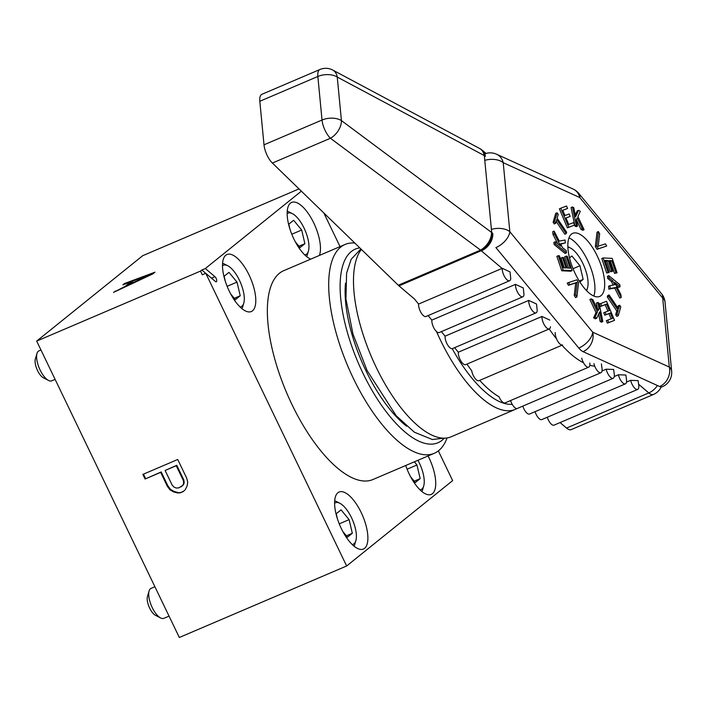 <?xml version="1.0" encoding="UTF-8"?>
<svg xmlns="http://www.w3.org/2000/svg" width="707" height="707" viewBox="0 0 707 707"><rect width="100%" height="100%" fill="white"/><g stroke="black" fill="none" stroke-linecap="round" stroke-linejoin="round"><path stroke-width="1.06" d="M185.163 489.827L187.019 486.239L187.753 482.201L186.639 478.029L177.722 459.497L142.867 474.397L145.094 479.028L160.666 472.373L167.356 486.266L169.954 489.81L173.666 491.948L177.749 492.991L180.347 492.814L183.307 491.542L185.163 489.827M299.017 188.902L142.69 255.704L36.684 341.092L200.514 271.081L202.29 274.784L205.781 273.3L346.642 565.989L452.648 480.61L438.358 450.898M36.684 341.092L179.331 637.493L346.642 565.989M172.181 485.135L165.12 470.473L176.246 465.719L183.299 480.38L183.679 483.014L182.936 485.188L178.853 487.865L176.264 488.042L174.037 487.132L172.181 485.135M200.514 271.081L201.84 270.012L205.728 273.317M301.359 191.173L205.322 268.527L201.84 270.012M152.774 273.945L154.983 272.168L124.547 283.507L122.894 284.841L130.689 281.925L125.166 286.37L113.509 292.398L152.774 273.945M150.918 274.325L128.409 284.877L133.376 280.882L150.918 274.325L151.112 274.731M205.781 273.3L215.414 281.474A2.925 1.167 66.9 0 0 216.333 281.775A2.925 1.167 66.9 0 0 216.581 279.548A2.925 1.167 66.9 0 0 214.955 276.702L205.322 268.527M340.04 246.619L323.868 213.01M252.523 310.815A31.002 12.364 66.9 0 0 249.818 276.587A31.002 12.364 66.9 0 0 226.965 254.52A31.002 12.364 66.9 0 0 225.772 255.236A31.002 12.364 66.9 0 0 228.476 289.472A31.002 12.364 66.9 0 0 251.33 311.531A31.002 12.364 66.9 0 0 252.523 310.815M405.712 465.506A31.002 12.364 66.9 0 0 431.27 494.396A31.002 12.364 66.9 0 0 432.463 493.68A31.002 12.364 66.9 0 0 428.062 455.953M364.618 548.323A31.002 12.364 66.9 0 0 361.913 514.095A31.002 12.364 66.9 0 0 339.068 492.028A31.002 12.364 66.9 0 0 337.875 492.752A31.002 12.364 66.9 0 0 340.58 526.98A31.002 12.364 66.9 0 0 363.433 549.047A31.002 12.364 66.9 0 0 364.618 548.323M345.051 244.472L283.71 270.693A113.544 45.275 66.9 0 0 291.92 404.422A113.544 45.275 66.9 0 0 372.942 479.514L434.292 453.293A113.544 45.275 -113.1 0 1 353.27 378.201A113.544 45.275 66.9 0 1 345.051 244.472A113.544 45.275 66.9 0 1 354.843 243.067M319.414 255.43A31.002 12.364 66.9 0 0 312.591 220.628A31.002 12.364 66.9 0 0 291.629 202.432A31.002 12.364 66.9 0 0 290.436 203.156A31.002 12.364 66.9 0 0 290.851 231.772A31.002 12.364 66.9 0 0 310.727 259.142M287.236 211.207A25.876 10.313 -113.1 0 1 289.022 211.923L292.451 213.7A22.571 8.997 -113.1 0 1 304.072 228.096A22.571 8.997 66.9 0 1 308.429 251.073L307.333 254.776A25.876 10.313 66.9 0 1 306.617 256.561M304.788 254.927A22.571 8.997 66.9 0 0 308.429 251.073M287.148 213.655A22.571 8.997 -113.1 0 1 292.451 213.7M295.376 241.9L300.06 247.574L304.894 243.685L301.677 230.022L293.626 220.266L288.792 224.163L289.976 229.201M301.677 230.022L291.805 234.247M304.894 243.685L298.946 246.222M222.572 263.296A25.876 10.313 -113.1 0 1 224.358 264.011L227.787 265.779A22.571 8.997 -113.1 0 1 239.408 280.175A22.571 8.997 66.9 0 1 243.765 303.153L242.669 306.865A25.876 10.313 66.9 0 1 241.953 308.65M240.124 307.015A22.571 8.997 66.9 0 0 243.765 303.153M222.484 265.744A22.571 8.997 -113.1 0 1 227.787 265.779M230.712 293.988L235.396 299.662L240.23 295.765L237.013 282.111L228.962 272.354L224.128 276.243L225.312 281.289M237.013 282.111L227.133 286.335M240.23 295.765L234.282 298.31M421.893 491.515A25.876 10.313 66.9 0 0 422.618 489.73L423.705 486.018A22.571 8.997 66.9 0 0 419.357 463.041A22.571 8.997 -113.1 0 0 417.934 460.284M420.073 489.88A22.571 8.997 66.9 0 0 423.705 486.018M410.661 476.854L415.336 482.528L420.17 478.63L416.953 464.976L414.346 461.812M420.17 478.63L414.222 481.175M416.953 464.976L407.082 469.192M334.667 500.803A25.876 10.313 -113.1 0 1 336.452 501.519L339.89 503.296A22.571 8.997 -113.1 0 1 351.512 517.692A22.571 8.997 66.9 0 1 355.86 540.669L354.773 544.372A25.876 10.313 66.9 0 1 354.048 546.158M352.227 544.531A22.571 8.997 66.9 0 0 355.86 540.669M334.588 503.251A22.571 8.997 -113.1 0 1 339.89 503.296M342.815 531.496L347.49 537.17L352.325 533.281L349.108 519.627L341.057 509.862L336.223 513.759L337.407 518.797M352.325 533.281L346.377 535.818M349.108 519.627L339.236 523.843M447.045 437.951A113.544 45.275 -113.1 0 1 434.292 453.293M444.27 438.181A105.281 41.978 -113.1 0 1 362.894 373.093A105.281 41.978 66.9 0 1 359.783 247.865M345.502 283.154A95.913 38.24 66.9 0 0 365.899 370.671A95.913 38.24 -113.1 0 0 406.649 426.233M36.985 353.473L35.35 359.023A11.33 4.516 -113.1 0 0 37.533 370.556A11.33 4.516 66.9 0 0 43.366 377.785L48.509 380.446A16.288 6.496 66.9 0 1 40.122 370.053A16.288 6.496 -113.1 0 1 36.985 353.473A16.288 6.496 -113.1 0 1 38.947 350.875L40.979 350M48.509 380.446A16.288 6.496 66.9 0 0 51.744 380.826L55.111 379.385M149.089 590.981L147.454 596.54A11.33 4.516 -113.1 0 0 149.637 608.073A11.33 4.516 66.9 0 0 155.469 615.293L160.613 617.953A16.288 6.496 66.9 0 1 152.226 607.56A16.288 6.496 -113.1 0 1 149.089 590.981A16.288 6.496 -113.1 0 1 151.051 588.383L154.904 586.73M160.613 617.953A16.288 6.496 66.9 0 0 163.847 618.333L169.044 616.115M115.161 291.063L115.382 291.514M125.166 286.37L125.378 286.821M130.689 281.925L131.078 282.729M124.547 283.507L124.839 284.108M180.347 492.814L183.705 491.171M177.749 492.991L180.877 492.39M173.666 491.948L174.196 491.515L178.279 492.567M169.954 489.81L170.484 489.377L174.196 491.515M167.356 486.266L167.886 485.842L170.484 489.377M160.666 472.373L161.196 471.949L167.886 485.842M145.094 479.028L161.196 471.949M143.477 474.132L145.624 478.604M165.12 470.473L176.777 465.286L183.829 479.956L184.209 482.589L183.466 484.763L181.08 486.911M182.936 485.188L183.466 484.763M183.679 483.014L184.209 482.589M183.299 480.38L183.829 479.956M176.246 465.719L176.777 465.286M567.862 247.158A24.135 9.624 -113.1 0 1 570.416 248.007A24.135 9.624 -113.1 0 1 582.842 263.402A24.135 9.624 66.9 0 1 587.499 287.988L586.951 289.835A25.797 10.287 66.9 0 1 586.651 290.727M586.342 290.409A24.135 9.624 66.9 0 0 587.499 287.988M579.881 282.04L583.16 279.398L579.943 265.744L571.892 255.987L569.515 257.896M567.845 246.725A25.797 10.287 -113.1 0 1 568.702 247.123L570.416 248.007M583.16 279.398L579.263 281.068M579.943 265.744L573.032 268.695M361.383 249.421A104.99 41.863 66.9 0 0 363.018 334.296A104.99 41.863 66.9 0 0 418.111 425.959A104.99 41.863 66.9 0 0 451.146 436.785L515.279 409.38A104.99 41.863 -113.1 0 1 482.254 398.554A104.99 41.863 -113.1 0 1 436.511 331.548M502.076 268.395L481.22 250.72A14.882 5.93 -113.1 0 1 480.521 250.092A14.882 9.085 -53.3 0 0 491.542 232.435A14.882 9.863 122.6 0 1 481.22 250.72L398.987 285.867L414.373 298.92L418.606 304.063A7.936 3.164 -113.1 0 0 421.054 312.662A7.936 3.164 -113.1 0 0 425.968 316.497L509.614 280.741A7.936 3.164 66.9 0 0 510.737 278.585L510.056 271.93L502.262 268.315L418.606 304.063M428.106 315.578L431.844 320.112A7.936 3.164 -113.1 0 0 434.292 328.711A7.936 3.164 -113.1 0 0 439.206 332.546L522.862 296.799A7.936 3.164 66.9 0 0 523.975 294.633L523.295 287.979L515.5 284.364L431.844 320.112M441.354 331.627L445.092 336.161A7.936 3.164 -113.1 0 0 447.54 344.76A7.936 3.164 -113.1 0 0 452.445 348.595L536.1 312.848A7.936 3.164 66.9 0 0 537.214 310.682L536.542 304.028L528.748 300.413L445.092 336.161M454.592 347.676L458.33 352.21A7.936 3.164 -113.1 0 0 460.778 360.809A7.936 3.164 -113.1 0 0 465.683 364.644L549.339 328.896A7.936 3.164 66.9 0 0 550.461 326.731M555.225 332.511A7.936 3.164 66.9 0 0 557.673 341.11A7.936 3.164 66.9 0 0 562.578 344.945L478.922 380.693A7.936 3.164 -113.1 0 1 474.821 378.086A7.936 3.164 -113.1 0 1 471.71 370.733A98.379 39.23 -113.1 0 1 466.929 364.114M581.702 358.06A7.936 3.164 66.9 0 0 588.737 367.136L505.081 402.893A7.936 3.164 -113.1 0 1 499.009 396.733A98.379 39.23 -113.1 0 1 479.682 380.375M593.933 363.628A7.936 3.164 66.9 0 0 600.968 372.704L517.312 408.46A7.936 3.164 -113.1 0 1 510.781 401.108A98.379 39.23 -113.1 0 1 509.676 400.922M602.037 370.963L606.173 369.195A7.936 3.164 66.9 0 0 613.208 378.28L529.552 414.028A7.936 3.164 -113.1 0 1 522.827 406.101M614.268 376.531L618.404 374.763A7.936 3.164 66.9 0 0 625.439 383.848L541.783 419.596A7.936 3.164 -113.1 0 1 535.066 411.668M626.499 382.107L630.644 380.339A7.936 3.164 66.9 0 0 637.67 389.416L554.014 425.163A7.936 3.164 -113.1 0 1 547.298 417.236M568.021 249.394A34.307 13.68 66.9 0 0 580.774 283.401A34.307 13.68 66.9 0 0 599.739 296.419A34.307 13.68 66.9 0 0 604.503 280.352A34.307 13.68 66.9 0 0 591.75 246.345A34.307 13.68 66.9 0 0 572.776 233.328A34.307 13.68 66.9 0 0 568.021 249.394M598.414 231.587L597.017 232.188L595.365 246.451L597.017 249.332L606.694 246.009L605.448 243.853L598.219 246.213L599.651 233.752L598.414 231.587L596.761 245.85L598.414 248.74L606.694 246.009M605.378 261.077L606.809 261.148L610.344 271.594L611.493 271.647L612.889 271.055L609.354 260.609L611.838 260.733L615.921 272.778L617.07 272.84L612.174 258.382L603.186 257.94L608.082 272.389L609.222 272.451L605.148 260.406L608.206 260.556L611.741 270.993L612.889 271.055M609.584 261.29L610.441 261.334L614.524 273.379L617.07 272.84M603.186 257.94L601.79 258.532L606.686 272.99L609.222 272.451M608.851 275.721L609.081 277.86L612.81 280.891L614.71 284.718L609.947 285.69L610.256 288.536L616.071 287.449L621.206 297.461L620.887 294.616L614.675 282.411L620.03 286.786L619.792 284.647L608.851 275.721L607.454 276.313L607.684 278.452L611.414 281.492L613.181 285.027M609.947 285.69L608.55 286.282L608.86 289.136L614.683 288.041L619.809 298.062L621.206 297.461M616.186 285.381L618.634 287.378L620.03 286.786M619.668 305.221L618.581 308.959L609.089 294.943L608.683 296.339L618.165 310.355L617.078 314.094L618.21 315.764L620.799 306.891L619.668 305.221L618.272 305.813L617.724 307.695M609.089 294.943L607.693 295.535L607.286 296.94L616.769 310.956L615.682 314.695L616.813 316.356L618.21 315.764M600.747 303.48L601.772 305.919L606.588 304.09L609.31 310.576L605.13 312.158L606.155 314.597L610.327 313.015L612.545 318.283L607.72 320.103L608.745 322.542L614.524 320.351L606.535 301.297L599.35 304.081L600.376 306.511L605.192 304.69L607.887 311.115M605.13 312.158L603.734 312.759L604.759 315.189L608.939 313.608L611.122 318.822M607.72 320.103L606.323 320.704L607.348 323.134L614.524 320.351M597.777 302.49L599.059 308.747L598.087 310.638L592.987 299.83L591.246 298.858L597.397 311.99L595.002 317.24L596.743 318.203L599.695 311.875L601.533 320.872L602.841 321.597L599.085 303.215L597.777 302.49L596.381 303.091L597.565 309.533M591.246 298.858L589.85 299.45L596.01 312.582L593.606 317.832L595.347 318.804L596.743 318.203M598.643 314.138L600.137 321.464L601.445 322.198L602.841 321.597M568.622 282.544L567.226 283.136L568.463 285.301L575.692 282.941L574.261 295.393L575.507 297.559L576.894 296.967L578.556 282.703L576.894 279.822L568.622 282.544L569.86 284.7L577.089 282.34L575.657 294.801L576.894 296.967M566.086 256.102L570.169 268.147L567.102 267.997L563.567 257.56L562.427 257.498L565.962 267.944L563.47 267.82L559.396 255.775L558.247 255.713L563.143 270.171L572.131 270.613L567.235 256.164L564.69 256.703L568.543 268.068M562.427 257.498L561.031 258.099L564.336 267.865M558.247 255.713L556.851 256.314L561.747 270.763L570.735 271.214L572.131 270.613M560.739 244.118L565.37 242.863L565.052 240.018L559.237 241.105L554.111 231.092L554.421 233.937L560.642 246.142L555.278 241.767L555.516 243.906L566.466 252.832L566.227 250.693L562.498 247.662L560.598 243.835L565.37 242.863M554.111 231.092L552.715 231.684L553.024 234.538L557.735 243.774M555.278 241.767L553.89 242.368L554.12 244.507L565.07 253.433L566.466 252.832M557.107 212.789L555.711 213.39L553.121 222.263L554.253 223.933L555.649 223.332L556.736 219.594L566.219 233.61L566.634 232.214L557.143 218.198L558.238 214.46L557.107 212.789L554.518 221.671L555.649 223.332M556.197 221.45L564.822 234.211L566.219 233.61M566.024 218.03L570.178 216.395L569.162 213.965L564.981 215.538L562.772 210.271L567.588 208.45L566.572 206.011L560.784 208.203L568.782 227.256L574.561 225.073L573.545 222.634L568.72 224.464L565.998 217.977L570.178 216.395M562.799 210.333L567.588 208.45M560.784 208.203L559.387 208.795L567.385 227.857L574.561 225.073M576.346 219.621L580.933 229.324L582.674 230.296L584.07 229.695L577.911 216.563L580.314 211.313L578.573 210.35L575.613 216.678L573.775 207.681L572.476 206.957L576.223 225.339L577.531 226.063L576.258 219.806L577.221 217.915L582.321 228.723L584.07 229.695M578.573 210.35L577.177 210.942L575.277 215.016M572.476 206.957L571.079 207.549L574.835 225.931L576.143 226.655L577.531 226.063M491.4 229.368A15.377 8.793 174.5 0 1 509.835 231.719A15.377 8.369 140.5 0 1 495.916 247.591L578.803 348.065A15.377 8.369 140.5 0 0 592.722 332.193A15.377 12.92 114.5 0 1 583.036 351.653L659.622 386.517A15.377 12.92 114.5 0 0 669.308 367.057L662.689 298.027L579.802 197.553L503.216 162.69L509.835 231.719L592.722 332.193L669.308 367.057A15.377 8.793 -5.5 0 1 671.65 371.122L665.022 302.101A15.377 15.377 0 0 0 661.584 293.785L578.697 193.311A15.377 15.377 0 0 0 573.2 189.105L496.614 154.241A15.377 15.377 0 0 0 484.816 153.843M661.584 293.785A15.377 8.369 -39.5 0 1 662.689 298.027A15.377 8.793 -5.5 0 1 665.022 302.101M630.644 380.339L638.112 380.596L638.73 385.297A7.936 3.164 66.9 0 1 637.67 389.416M618.404 374.763L625.881 375.028L626.49 379.73A7.936 3.164 66.9 0 1 625.439 383.848M606.173 369.195L613.641 369.461L614.259 374.162A7.936 3.164 66.9 0 1 613.208 378.28M600.968 372.704A7.936 3.164 66.9 0 0 602.028 368.594L601.41 363.893M588.737 367.136A7.936 3.164 66.9 0 0 589.788 363.027M549.781 320.077L541.986 316.462L458.33 352.21M502.262 268.315A7.936 3.164 66.9 0 0 504.71 276.905A7.936 3.164 66.9 0 0 509.614 280.741M496.614 154.241A15.377 12.92 -65.5 0 1 503.216 162.69A15.377 8.793 174.5 0 0 484.781 160.339M541.986 316.462A7.936 3.164 66.9 0 0 544.434 325.061A7.936 3.164 66.9 0 0 549.339 328.896M528.748 300.413A7.936 3.164 66.9 0 0 531.187 309.012A7.936 3.164 66.9 0 0 536.1 312.848M515.5 284.364A7.936 3.164 66.9 0 0 517.948 292.954A7.936 3.164 66.9 0 0 522.862 296.799M597.017 249.332L598.414 248.74M595.365 246.451L596.761 245.85M606.686 272.99L608.082 272.389M614.524 273.379L615.921 272.778M610.441 261.334L611.838 260.733M610.344 271.594L611.741 270.993M606.809 261.148L608.206 260.556M607.684 278.452L609.081 277.86M611.414 281.492L612.81 280.891M614.683 288.041L616.071 287.449M608.86 289.136L610.256 288.536M615.682 314.695L617.078 314.094M616.769 310.956L618.165 310.355M607.286 296.94L608.683 296.339M600.376 306.511L601.772 305.919M605.192 304.69L606.588 304.09M607.348 323.134L608.745 322.542M608.939 313.608L610.327 313.015M604.759 315.189L606.155 314.597M597.662 309.348L599.059 308.747M600.137 321.464L601.533 320.872M593.606 317.832L595.002 317.24M596.01 312.582L597.397 311.99M574.261 295.393L575.657 294.801M575.692 282.941L577.089 282.34M568.463 285.301L569.86 284.7M561.747 270.763L563.143 270.171M554.12 244.507L555.516 243.906M553.024 234.538L554.421 233.937M553.121 222.263L554.518 221.671M567.385 227.857L568.782 227.256M574.835 225.931L576.223 225.339M580.933 229.324L582.321 228.723M259.822 101.278A14.882 5.93 -113.1 0 1 261.882 94.305L319.918 69.507A14.882 5.93 -113.1 0 0 317.85 76.48L259.822 101.278L264.003 144.82A14.882 5.93 -113.1 0 0 272.381 163.052L398.288 285.23A14.882 5.93 -113.1 0 0 398.987 285.867M566.554 428.071L648.814 392.915A14.882 5.93 -113.1 0 0 653.498 394.453L571.229 429.6A14.882 5.93 -113.1 0 1 566.554 428.071L560.077 422.574M593.809 296.039A34.307 13.68 66.9 0 0 594.746 284.523A34.307 13.68 66.9 0 0 568.958 237.879M480.221 148.832A14.882 9.863 122.6 0 1 480.698 149.106A14.882 9.863 122.6 0 1 484.154 155.496A14.882 10.561 -61.9 0 0 479.673 148.514L332.767 70.064A14.882 10.561 118.1 0 1 337.248 77.054A14.882 8.511 174.5 0 0 317.85 76.48L322.03 120.022A14.882 8.511 -5.5 0 1 341.428 120.597L337.248 77.054L484.322 155.602L491.71 232.541A14.882 8.511 -5.5 0 1 492.761 233.319A14.882 10.667 -49.7 0 1 481.379 250.826A14.882 9.863 -57.4 0 0 491.71 232.541L341.428 120.597A14.882 9.085 126.7 0 1 330.416 138.254A14.882 5.93 -113.1 0 1 322.03 120.022L264.003 144.82M638.589 384.237L648.814 392.915A14.882 10.667 -49.7 0 0 657.386 385.501M214.955 276.702L211.526 278.169M512.221 404.307A100.032 39.884 -113.1 0 1 486.045 392.712A100.032 39.884 -113.1 0 1 452.215 348.666M659.622 386.517A15.377 6.133 66.9 0 0 662.388 386.729A15.377 15.377 0 0 0 671.65 371.122M578.803 348.065A15.377 6.133 66.9 0 0 583.036 351.653M578.697 193.311A15.377 8.369 -39.5 0 1 579.802 197.553A15.377 12.92 -65.5 0 0 573.2 189.105M479.673 148.514A14.882 14.882 0 0 1 480.698 149.106L480.857 149.212A14.882 9.863 -57.4 0 1 484.322 155.602A14.882 8.511 -5.5 0 1 485.382 156.38A14.882 10.667 -49.7 0 0 482.457 150.397A14.882 14.882 0 0 0 480.857 149.212A14.882 9.863 -57.4 0 0 480.778 149.159M594.728 366.129A98.379 39.23 -113.1 0 1 589.815 365.272M583.54 362.806A98.379 39.23 -113.1 0 1 561.765 345.025M556.55 338.883A98.379 39.23 -113.1 0 1 549.189 328.949M541.977 317.664A98.379 39.23 -113.1 0 1 541.412 316.709M272.381 163.052L330.416 138.254L480.521 250.092L398.288 285.23M360.897 248.944L351.176 259.275L346.598 273.114L345.944 299.043L352.987 334.102L367.127 370.627L396.22 415.787L414.382 432.198L432.392 439.533L443.669 438.172M517.011 408.549L515.279 409.38M332.767 70.064A14.882 14.882 0 0 0 319.918 69.507M653.498 394.453A14.882 14.882 0 0 0 661.186 386.932M486.045 153.446L482.457 150.397"/></g></svg>
